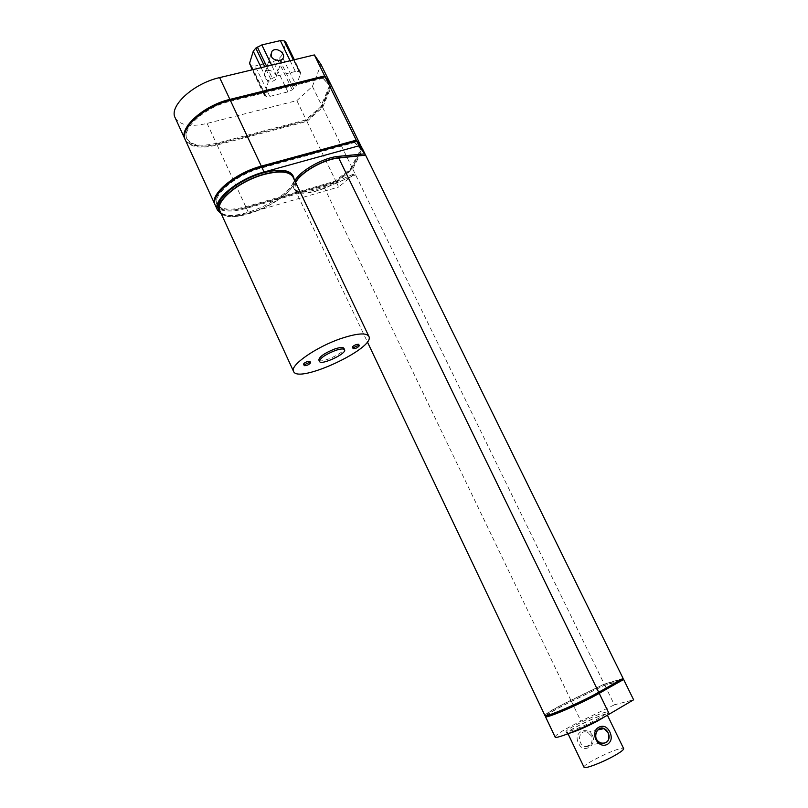 <?xml version="1.0" encoding="UTF-8"?>
<svg xmlns="http://www.w3.org/2000/svg" width="808" height="808" viewBox="0 0 808 808"><rect width="100%" height="100%" fill="white"/><g stroke="black" fill="none" stroke-linecap="round" stroke-linejoin="round"><path stroke-width="0.61" stroke-dasharray="4.04 3.03" d="M230.007 101.364L323.038 78.255L322.624 77.406L330.007 86.476L321.079 107.767L305.747 120.887L217.372 144.046C201.495 147.834 191.395 146.258 187.082 139.319C180.982 128.815 205.01 107.1 230.007 101.364L229.593 100.495M323.038 78.255L330.007 86.476M185.375 140.037C189.9 147.309 200.475 148.955 217.099 144.986L306.919 121.422L322.644 107.363L331.603 86.072M199.091 115.231C188.345 124.139 184.214 131.876 186.678 138.421C190.991 145.379 201.091 146.955 216.978 143.178L305.343 120.049L320.675 106.929L329.583 85.608M331.108 85.365L322.23 106.525L306.515 120.584L216.696 144.117C200.475 148.005 189.971 146.501 185.184 139.582M305.747 120.887L305.343 120.049M321.079 107.767L320.675 106.929M322.644 107.363L352.308 168.125L362.136 148.47M306.919 121.422L336.067 181.669L352.308 168.125M215.15 204.959C219.604 210.959 229.916 211.787 246.097 207.464L336.067 181.669M175.174 117.796C179.831 125.361 190.466 127.24 207.09 123.412L296.849 100.606L306.515 120.584M296.849 100.606L312.403 86.385L322.23 106.525M312.403 86.385L321.039 64.59M354.268 141.723L360.62 148.743L350.743 168.569L334.936 181.244L246.41 206.596C230.522 210.817 220.594 209.878 216.655 203.768C214.847 199.384 217.312 193.829 224.038 187.133M295.364 71.518L276.841 76.033L270.771 79.245L268.165 82.285L264.287 95.172L266.084 96.384L269.791 96.415L287.88 91.89L292.274 89.85L296.374 85.84L300.717 72.821L299.051 71.619L295.364 71.518L290.112 60.731M354.217 141.733L354.591 142.481L261.388 168.064C236.36 174.508 211.524 195.445 217.069 204.687C221.008 210.777 230.926 211.716 246.824 207.484L335.36 182.103L351.167 169.428L361.055 149.621L354.591 142.481M360.62 148.743L361.055 149.621M350.743 168.569L351.167 169.428M334.936 181.244L335.36 182.103M249.642 64.549L251.48 65.852L255.207 65.963L269.791 96.415M272.66 81.244L274.983 80.032C280.275 75.508 269.923 67.013 265.196 72.013C262.863 77.669 265.357 80.749 272.66 81.244M287.88 91.89L273.286 61.66L255.207 65.963M273.286 61.66L279.124 58.56L281.679 55.56L296.374 85.84M300.697 74.316L285.759 43.652L281.679 55.56M285.759 43.652L285.739 42.097M215.342 205.424C219.473 211.807 229.866 212.787 246.511 208.353L336.481 182.527L352.732 168.983L362.661 149.177M352.732 168.983L354.944 173.518L324.331 186.749C308.272 193.132 298.061 193.577 293.718 188.072C292.819 186.133 293.193 183.709 294.829 180.81M336.481 182.527L338.663 187.022L354.944 173.518L604.253 684.103L570.903 700.284C554.419 708.394 545.754 713.464 544.905 715.494M221.311 213.918C227.432 216.706 236.552 216.413 248.672 213.019L338.663 187.022M292.93 175.578C303.121 193.728 226.26 229.159 218.786 209.716M295.476 182.164C293.829 185.062 293.456 187.476 294.354 189.415C298.697 194.89 308.898 194.435 324.957 188.052L355.581 174.821L324.513 188.032L570.903 700.284M220.988 213.221C233.441 226.755 296.637 197.617 294.213 179.507M295.657 182.547L294.829 189.193C299.011 194.536 308.909 194.152 324.513 188.032M219.917 210.878C227.26 230.017 303.131 195.041 293.102 177.184M318.817 359.974C320.18 364.317 346.369 352.116 343.905 348.299M352.47 347.218C355.005 347.238 357.075 346.268 358.671 344.289M303.596 364.196C306.192 364.256 308.313 363.287 309.949 361.277M623.12 678.457L604.253 684.103M603.152 684.699L621.998 679.084L597.152 692.971C579.79 702.839 545.754 717.433 546.218 714.898C546.945 713.02 554.995 708.293 570.357 700.698L603.152 684.699L603.657 685.729L622.514 680.124M546.723 715.969C547.45 714.08 555.49 709.333 570.852 701.728L603.657 685.729M545.945 715.666C549.359 712.757 557.843 707.98 571.418 701.334L604.768 685.154L622.402 679.912M604.768 685.154L614.373 704.829L633.624 699.799M555.106 736.967C555.803 734.603 564.418 729.321 580.932 721.12L614.373 704.829M596.243 719.686C603.495 715.797 607.091 713.373 607.03 712.434C606.616 709.525 564.055 729.604 566.095 731.725C566.145 733.381 583.618 726.432 596.243 719.686M569.286 733.28L566.873 733.361C564.812 731.2 607.384 711.121 607.818 714.06L606.232 715.858M596.668 721.433C603.637 717.686 607.101 715.353 607.03 714.434C606.616 711.606 565.671 730.907 567.66 732.987C567.721 734.603 584.527 727.937 596.668 721.433M584.033 767.267C581.669 764.408 622.877 745.026 623.655 748.632M592.638 735.654C597.051 746.329 582.73 754.086 578.589 743.158C572.519 732.765 586.871 725.19 592.638 735.654M591.82 736.229L587.335 732.331C579.124 728.917 576.346 742.572 584.174 746.36C590.315 747.36 592.87 743.986 591.82 736.229M217.372 144.046L216.978 143.178M217.099 144.986L246.097 207.464M207.09 123.412L216.696 144.117M246.41 206.596L246.824 207.484M261.024 167.286L261.388 168.064M276.841 76.033L271.599 65.165M266.63 66.357L272.306 78.144M270.771 79.245L264.792 66.801M261.146 67.67L268.165 82.285M264.267 93.829L252.722 69.69M250.49 65.367L265.105 95.93M266.084 96.384L251.48 65.852M277.649 59.63L292.274 89.85M293.769 88.779L279.124 58.56M293.991 59.802L299.99 72.114M299.051 71.619L293.375 59.954M246.511 208.353L248.672 213.019M324.331 186.749L324.957 188.052M570.357 700.698L570.852 701.728M571.418 701.334L580.932 721.12M187.082 139.319L186.678 138.421M216.655 203.768L217.069 204.687M264.287 95.172L252.167 69.821M300.717 72.821L294.334 59.721M270.791 55.015L265.196 72.013M282.113 59.368L274.983 80.032M293.718 188.072L294.354 189.415M294.829 189.193L367.347 341.824M546.218 714.898L546.531 715.575M566.095 731.725L566.873 733.361M607.03 712.434L607.818 714.06M567.66 732.987L568.024 733.765M607.03 714.434L607.404 715.201M597.829 729.967L587.335 732.331M598.748 743.41L584.174 746.36"/><path stroke-width="1.21" d="M322.614 77.376L229.573 100.455C218.221 103.414 208.07 108.333 199.091 115.231M362.136 148.47L331.603 86.072L325.099 76.79L230.32 100.313C204.131 106.313 178.982 129.058 185.375 140.037L215.15 204.959M185.184 139.582L184.961 139.148C178.568 128.149 203.707 105.383 229.886 99.404L324.675 75.912L331.108 85.365M325.099 76.79L356.257 140.158L261.307 166.145C235.088 172.882 209.1 194.829 214.918 204.505M362.226 148.298L356.257 140.158M324.675 75.912L314.352 54.934L321.039 64.59L331.179 85.204M314.352 54.934L219.624 77.608C193.455 83.355 168.599 106.373 175.174 117.796L184.961 139.148M224.038 187.133C233.805 178.164 246.107 171.498 260.954 167.125L354.268 141.723M279.75 60.59C272.256 60.045 269.7 56.893 272.074 51.136C276.902 46.066 287.537 54.782 282.113 59.368L279.75 60.59M271.599 65.165L261.832 44.915L280.336 40.622L290.112 60.731M261.832 44.915L255.803 48.116L253.257 51.227L261.146 67.67M252.722 69.69L249.601 63.155L253.257 51.227M249.601 63.155L252.167 69.821M294.334 59.721L285.739 42.097L284.042 40.804L280.336 40.622M294.829 180.81C300.192 170.589 323.685 157.429 338.704 156.328L364.943 153.823L362.661 149.177L356.702 141.057L261.752 167.084C235.532 173.821 209.535 195.758 215.342 205.424L217.544 210.242L221.311 213.918M356.702 141.057L359.025 145.783L264.065 172.003C237.845 178.8 211.787 200.677 217.544 210.242M338.704 156.328L339.37 157.681L365.6 155.156L359.025 145.783M219.412 211.09L218.786 209.716C213.211 200.445 238.431 179.285 263.802 172.7C279.649 168.741 289.365 169.7 292.93 175.578L293.587 176.942C290.022 171.084 280.315 170.135 264.469 174.104C239.097 180.699 213.847 201.849 219.412 211.09L220.988 213.221M339.37 157.681C324.351 158.802 300.849 171.953 295.476 182.164M294.213 179.507L293.587 176.942M338.724 158.025L598.688 692.264L623.12 678.457L365.6 155.156L338.724 158.025C323.654 159.297 300.445 172.569 295.657 182.547M368.852 336.33L293.102 177.184C289.587 171.397 280.002 170.468 264.368 174.387C239.33 180.891 214.423 201.758 219.917 210.878L293.536 371.387C289.486 365.509 316.443 346.683 341.531 338.36C357.176 333.27 366.276 332.593 368.852 336.33C375.962 347.985 298.011 384.305 293.536 371.387M344.592 349.753L343.905 348.299C343.016 347.046 339.946 347.278 334.694 349.006C324.614 353.046 319.322 356.712 318.817 359.974L319.493 361.439C320.847 365.761 347.046 353.55 344.592 349.753C343.703 348.5 340.633 348.743 335.391 350.48C325.301 354.52 319.998 358.176 319.493 361.439M359.348 345.733L358.671 344.289L356.449 344.471C353.934 345.481 352.611 346.4 352.47 347.218L353.147 348.662C355.692 348.682 357.752 347.703 359.348 345.733L357.126 345.915C354.611 346.925 353.288 347.844 353.147 348.662M310.625 362.752L309.949 361.277L307.545 361.469C305.03 362.469 303.717 363.378 303.596 364.196L304.273 365.66C306.868 365.721 308.989 364.751 310.625 362.752L308.222 362.944C305.707 363.943 304.394 364.852 304.273 365.66M598.688 692.264C580.861 702.495 544.38 718.201 544.905 715.494L367.347 341.824M621.998 679.084L622.514 680.124L597.678 694.052C580.326 703.94 546.279 718.524 546.723 715.969L546.531 715.575M622.402 679.912L599.223 693.365C581.406 703.627 544.905 719.312 545.42 716.585L545.945 715.666M623.655 679.538L633.624 699.799L609.313 714.1C591.587 724.726 554.813 740.168 555.106 736.967L545.42 716.585M606.232 715.858L597.041 721.342C585.457 727.311 576.205 731.29 569.286 733.28M607.677 744.198C611.535 741.37 612.252 737.28 609.828 731.907C607.182 726.836 603.687 725.19 599.344 726.968C588.951 731.604 597.708 749.854 607.677 744.198M607.404 715.201L623.655 748.632C623.837 749.794 620.453 752.319 613.484 756.197C601.364 762.924 584.295 769.297 584.033 767.267L568.024 733.765M608.04 732.705C610.141 740.451 607.737 743.885 600.819 742.996C591.022 739.482 597.314 724.675 603.98 728.574L608.04 732.705C612.565 741.764 601.697 747.663 596.294 739.007C593.021 729.634 603.879 723.867 608.04 732.705M230.32 100.313L261.307 166.145M219.624 77.608L229.886 99.404M257.318 47.005L266.63 66.357M264.792 66.801L255.803 48.116M285.002 41.339L293.991 59.802M293.375 59.954L284.042 40.804M261.752 167.084L264.065 172.003M597.203 693.082L597.678 694.052M599.223 693.365L609.313 714.1M272.074 51.136L270.791 55.015M603.99 728.574L597.829 729.967M600.809 742.996L598.748 743.41"/></g></svg>
